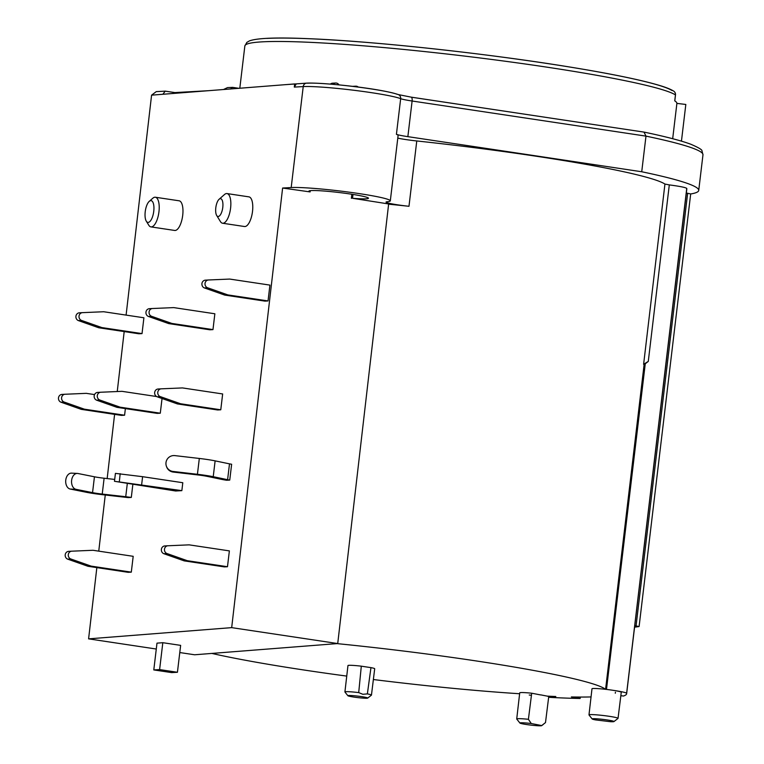 <?xml version="1.0" encoding="UTF-8"?>
<svg xmlns="http://www.w3.org/2000/svg" width="764" height="764" viewBox="0 0 764 764"><rect width="100%" height="100%" fill="white"/><g stroke="black" fill="none" stroke-linecap="round" stroke-linejoin="round"><path stroke-width="1.15" d="M675.443 94.994L675.452 94.908A4.001 3.944 -57.3 0 0 673.686 91.117C670.63 89.207 665.635 87.23 658.702 85.196C639.678 79.599 609.376 73.439 567.786 66.697C486.372 53.432 373.854 41.256 308.885 38.697C277.284 37.293 257.487 38.019 249.513 40.855L246.858 42.383L244.852 45.955A217.902 15.958 6.8 0 1 446.94 54.024A217.902 15.958 6.8 0 1 675.452 94.908L674.746 100.848A217.902 15.958 6.8 0 1 676.894 103.388L672.683 138.714M541.027 694.925A217.902 15.958 6.8 0 1 540.454 694.896L531.696 693.215A14.745 1.079 -173.2 0 0 519.721 692.852L516.722 718.962A14.631 1.07 6.8 0 1 517.877 718.685A14.631 1.07 6.8 0 1 528.411 719.296L531.276 723.537L541.724 725.552L545.496 722.591L548.753 696.501L547.769 696.31L555.82 696.501A226.898 16.617 6.8 0 1 547.339 696.147L541.027 694.925M336.962 643.613A217.902 15.958 6.8 0 1 605.537 689.309A14.745 1.079 -173.2 0 0 591.985 688.775L588.987 714.884A14.631 1.07 6.8 0 1 590.142 714.607A14.631 1.07 6.8 0 1 591.594 714.588A14.631 1.07 6.8 0 1 607.924 716.116A14.631 1.07 6.8 0 1 618.038 718.351A14.631 1.07 6.8 0 1 617.99 718.427L613.96 721.569A10.992 0.802 6.8 0 1 613.129 721.722A10.992 0.802 6.8 0 1 610.331 721.684L595.557 719.908A10.992 0.802 6.8 0 1 592.186 718.981A10.992 0.802 6.8 0 1 593.026 718.704A10.992 0.802 6.8 0 1 595.834 718.752A10.992 0.802 6.8 0 1 607.963 720.07A10.992 0.802 6.8 0 1 613.96 721.569M606.482 689.414L645.265 363.75L648.283 361.42L643.613 364.313A217.902 15.958 6.8 0 1 644.1 364.667L605.585 689.348M397.786 138.131A19.988 1.461 6.8 0 0 405.913 139.573A19.988 1.461 6.8 0 0 416.772 140.958A217.902 15.958 6.8 0 1 664.938 184.057L643.613 364.313M179.779 652.551L194.629 654.777L337.726 643.555L388.647 203.959L352.538 198.287A29.987 2.196 -173.2 0 0 368.468 198.239A29.987 2.196 -173.2 0 0 350.332 194.027A29.987 2.196 -173.2 0 0 324.853 191.086A29.987 2.196 -173.2 0 0 308.923 191.134A29.987 2.196 -173.2 0 0 310.117 191.917L282.613 188.04L291.189 187.552A51.981 3.81 6.8 0 1 358.86 193.55A51.981 3.81 6.8 0 1 390.308 200.837A51.981 3.81 6.8 0 1 387.205 201.744A19.988 1.461 -173.2 0 0 386.03 202.097A19.988 1.461 -173.2 0 0 398.12 204.905A19.988 1.461 -173.2 0 0 408.979 206.29A217.902 15.958 -173.2 0 0 388.628 204.189M519.615 693.741A217.902 15.958 6.8 0 1 373.376 679.53M346.751 676.092A217.902 15.958 6.8 0 1 211.867 653.43M685.824 104.458A226.898 16.617 6.8 0 1 685.814 104.563L681.45 141.149L685.824 104.458L676.894 103.388M591.049 696.93A226.898 16.617 6.8 0 1 571.357 696.959L580.143 698.477A237.89 17.419 6.8 0 1 552.124 697.494L548.657 697.274M615.297 693.225L615.421 692.251M367.369 693.903L370.96 667.621A62.81 4.603 6.8 0 1 361.305 666.17L358.708 692.604L362.852 694.285L367.369 693.903A13.37 0.984 6.8 0 1 371.457 695.106A13.37 0.984 6.8 0 1 371.419 695.173L367.685 698.095A9.999 0.735 6.8 0 1 360.78 697.924A9.999 0.735 6.8 0 1 347.887 695.737A9.999 0.735 6.8 0 1 354.802 695.803A9.999 0.735 6.8 0 1 367.685 698.095M529.242 695.011A14.745 1.079 -173.2 0 0 531.429 695.316M618.038 718.351L621.266 692.27A14.745 1.079 -173.2 0 0 612.929 690.293C621.438 691.544 626.002 692.547 626.623 693.292A237.89 17.419 6.8 0 1 626.642 693.693A237.89 17.419 6.8 0 1 623.453 696.042L620.836 695.698M370.96 667.621A13.456 0.984 6.8 0 1 374.694 668.758L371.457 695.106M347.887 695.737L344.946 692.012A13.37 0.984 6.8 0 1 344.917 691.945L347.964 665.568A13.456 0.984 6.8 0 1 361.305 666.17M344.917 691.945A13.37 0.984 6.8 0 1 354.19 692.108A13.37 0.984 6.8 0 1 358.708 692.604M156.286 649.028L88.595 638.857L96.847 567.614M98.757 551.14L105.26 494.996M107.161 478.57L114.6 414.355M117.245 391.531L124.188 331.576M126.098 315.102L151.578 95.156L294.675 83.935L296.136 84.145L294.302 87.086L294.675 83.935M223.489 89.522L227.51 87.612L232.628 87.392L230.47 89.054M291.189 187.552L303.222 86.59A4.001 3.686 -93.2 0 1 306.66 83.142L284.284 84.747M351.373 198.353L351.812 194.257M337.726 643.555L231.683 627.636L282.613 188.04M88.595 638.857L231.683 627.636M152.428 308.513L149.419 308.685A4.001 3.686 86.8 0 0 148.493 316.477L168.758 323.611L209.871 329.79L212.975 329.609L171.852 323.439L151.597 316.306A4.001 3.686 -93.2 0 1 152.523 308.513L173.743 307.606L214.856 313.775L212.975 329.609M227.834 294.904L268.04 300.94L264.936 301.121L224.731 295.085L204.465 287.952L207.569 287.77L227.834 294.904L224.731 295.085M268.04 300.94L269.921 285.106L229.725 279.07L208.496 279.977A4.001 3.686 -93.2 0 0 208.448 279.977L205.344 280.159A4.001 3.686 86.8 0 0 204.465 287.952M142.028 333.61L138.924 333.782L98.718 327.756L101.822 327.575L142.028 333.61L143.909 317.776L103.713 311.741L82.493 312.648A4.001 3.686 -93.2 0 0 82.445 312.648L79.341 312.82A4.001 3.686 86.8 0 0 78.453 320.613L98.718 327.756M150.919 226.889L174.669 230.451A14.993 5.72 -81.5 0 0 182.711 215.305A14.993 5.72 -81.5 0 0 179.12 200.798L155.369 197.236A14.993 5.72 98.5 0 1 158.96 211.733A14.993 5.72 98.5 0 1 151.368 226.908A14.993 5.72 98.5 0 1 150.919 226.889A14.993 5.72 98.5 0 1 148.779 225.218L146.287 221.159A10.992 4.192 98.5 0 1 145.332 210.893A10.992 4.192 98.5 0 1 149.257 201.352A10.992 4.192 98.5 0 1 150.785 200.626A10.992 4.192 98.5 0 1 153.755 211.275A10.992 4.192 98.5 0 1 148.187 222.4A10.992 4.192 98.5 0 1 146.287 221.159M131.303 572.15L133.194 556.316L92.988 550.281L71.768 551.188A4.001 3.686 -93.2 0 0 70.832 558.981L91.097 566.114L131.303 572.15L128.199 572.322L87.994 566.286L67.738 559.153L70.832 558.981M227.481 566.726L224.377 566.898L184.181 560.871L163.916 553.728A4.001 3.686 86.8 0 1 164.795 545.935L167.899 545.763A4.001 3.686 -93.2 0 1 167.946 545.763L189.166 544.856L229.372 550.892L227.481 566.726L187.285 560.69L167.02 553.556A4.001 3.686 -93.2 0 1 167.899 545.763M100.657 392.247L97.649 392.409A4.001 3.686 86.8 0 0 97.601 392.419A4.001 3.686 86.8 0 0 96.722 400.212L99.826 400.03L120.082 407.174L160.287 413.2L162.044 398.502M160.287 413.2L157.183 413.381L116.987 407.346L96.722 400.212M64.95 394.253L61.951 394.425A4.001 3.686 86.8 0 0 61.024 402.217L64.128 402.045L84.393 409.179L124.589 415.215L125.382 408.606M124.589 415.215L121.486 415.396L81.29 409.361L61.024 402.217M220.767 409.791L222.658 393.957L182.462 387.921L161.233 388.828A4.001 3.686 -93.2 0 0 160.306 396.621L180.571 403.755L220.767 409.791L217.673 409.972L177.468 403.936L157.203 396.803L160.306 396.621M181.851 490.641L175.653 490.994L114.476 481.291L181.851 490.641L182.797 482.724L142.601 476.688L115.421 473.374L114.476 481.291M72.074 473.202A7.993 5.434 92.9 0 0 71.529 473.136A7.993 5.434 92.9 0 0 65.771 480.05A7.993 5.434 92.9 0 0 70.183 489.036L86.695 492.341A19.988 1.461 6.8 0 0 93.58 493.515A19.988 1.461 6.8 0 0 102.825 494.728L126.327 497.383A7.993 0.583 -173.2 0 1 128.161 497.603L131.303 497.431L132.84 484.519M173.199 472.056L197.647 474.912A11.995 0.879 -173.2 0 1 202.622 475.571A11.995 0.879 -173.2 0 1 207.13 476.354L221.503 479.343A15.996 1.175 6.8 0 0 226.631 480.25L229.744 480.078L231.635 464.245A7.993 0.583 6.8 0 1 229.496 463.853L215.123 460.864A19.988 1.461 -173.2 0 0 207.617 459.556A19.988 1.461 -173.2 0 0 199.318 458.457L174.87 455.611A7.993 7.974 160.7 0 0 166.38 466.164L166.59 466.775A7.993 7.974 -19.3 0 0 173.199 472.056L172.979 471.445L197.427 474.291A19.988 1.461 6.8 0 1 205.726 475.399A19.988 1.461 6.8 0 1 213.232 476.698L227.605 479.687A7.993 0.583 -173.2 0 0 229.744 480.078M222.553 223.231L244.48 226.516A14.993 5.72 -81.5 0 0 252.521 211.361A14.993 5.72 -81.5 0 0 248.93 196.864L227.003 193.569A14.993 5.72 98.5 0 1 230.594 208.075A14.993 5.72 98.5 0 1 223.002 223.25A14.993 5.72 98.5 0 1 222.553 223.231A14.993 5.72 98.5 0 1 220.414 221.55L216.68 215.467A8.996 3.438 98.5 0 1 215.897 207.073A8.996 3.438 98.5 0 1 219.106 199.261A8.996 3.438 98.5 0 1 220.357 198.669A8.996 3.438 98.5 0 1 222.782 207.378A8.996 3.438 98.5 0 1 218.237 216.489A8.996 3.438 98.5 0 1 216.68 215.467M101.822 327.575L81.557 320.441A4.001 3.686 -93.2 0 1 82.445 312.648M82.397 312.648L79.389 312.82A4.001 3.686 86.8 0 0 79.341 312.82M168.758 323.611L171.852 323.439M208.41 279.987L205.392 280.149A4.001 3.686 86.8 0 0 205.344 280.159M354.295 86.59A4.001 3.686 -93.2 0 1 355.738 86.179L352.634 86.351A4.001 3.686 86.8 0 0 352.462 86.361M333.123 84.326A4.001 3.686 -93.2 0 1 335.654 83.028L332.55 83.2A4.001 3.686 86.8 0 0 330.411 84.097M207.569 287.77A4.001 3.686 -93.2 0 1 208.448 279.977M355.738 86.179A4.001 3.686 -93.2 0 1 358.287 87.096M335.654 83.028A4.001 3.686 -93.2 0 1 338.968 84.88M390.308 200.837L398.101 135.514A51.981 3.81 -173.2 0 0 396.421 134.311A19.988 1.461 -173.2 0 0 407.861 136.651L641.731 171.757A249.885 18.298 6.8 0 1 698.726 190.427A249.885 18.298 6.8 0 1 690.675 193.97M411.271 97.181L644.281 132.143C665.559 136.594 681.049 140.614 690.761 144.224C698.535 147.557 702.278 149.782 701.982 150.919L702.976 154.796A249.885 18.298 -173.2 0 0 645.981 136.126L412.111 101.01A19.988 1.461 6.8 0 1 400.67 98.671L396.421 134.311M644.004 132.115L645.981 136.126L641.731 171.757M634.76 625.592L638.943 626.566A249.885 18.298 6.8 0 1 634.578 627.139M664.928 184.057L669.302 184.898C679.798 186.292 685.614 187.457 686.75 188.393A237.89 17.419 -173.2 0 1 686.817 189.014L626.642 693.693M639.105 626.49L690.685 193.932L686.339 193.034M648.283 361.42L669.302 184.898M645.265 363.75L644.1 364.667M612.929 690.293A14.745 1.079 -173.2 0 0 605.537 689.309M592.186 718.981L589.015 714.97A14.631 1.07 6.8 0 1 588.987 714.884M541.724 725.552A10.992 0.802 6.8 0 1 541.705 725.647A10.992 0.802 6.8 0 1 540.874 725.8A10.992 0.802 6.8 0 1 530.359 725.046A10.992 0.802 6.8 0 1 519.921 723.05L516.75 719.048A14.631 1.07 6.8 0 1 516.722 718.962M531.696 693.215L528.411 719.296M519.921 723.05A10.992 0.802 6.8 0 1 520.771 722.782A10.992 0.802 6.8 0 1 531.276 723.537M580.143 698.477L580.315 697.054M352.538 198.287L352.997 194.438M310.27 190.656L310.117 191.917M180.638 645.37L162.818 642.696L156.983 643.154L153.793 669.923L171.613 672.597L177.429 672.272L180.638 645.37M162.818 642.696L159.609 669.589L153.793 669.923M159.609 669.589L177.429 672.272M162.856 94.278L165.244 91.145L174.88 92.587M151.578 95.156L156.267 91.623L165.244 91.145M208.429 90.696L174.765 92.597L173.476 93.437M149.257 201.352L152.829 198.21A14.993 5.72 98.5 0 1 154.911 197.217A14.993 5.72 98.5 0 1 155.369 197.236M91.097 566.114L87.994 566.286M71.673 551.188L68.665 551.36A4.001 3.686 86.8 0 0 67.738 559.153M167.851 545.763L164.843 545.935A4.001 3.686 86.8 0 0 164.795 545.935M187.285 560.69L184.181 560.871M99.826 400.03A4.001 3.686 -93.2 0 1 100.752 392.238L121.973 391.33L156.62 396.535M120.082 407.174L116.987 407.346M64.128 402.045A4.001 3.686 -93.2 0 1 65.064 394.253L86.275 393.345L94.535 394.587M84.393 409.179L81.29 409.361M180.571 403.755L177.468 403.936M161.147 388.838L158.129 389A4.001 3.686 86.8 0 0 158.091 389.01A4.001 3.686 86.8 0 0 157.203 396.803M142.601 476.688L141.655 484.605M119.346 481.587L120.177 473.651M114.705 479.429L104.114 478.226A11.995 0.879 6.8 0 1 98.575 477.5A11.995 0.879 6.8 0 1 94.44 476.793L77.928 473.499A7.993 5.434 -87.1 0 0 77.393 473.432A7.993 5.434 -87.1 0 0 71.625 480.346A7.993 5.434 -87.1 0 0 76.047 489.332L92.549 492.637A11.995 0.879 -173.2 0 0 96.684 493.343A11.995 0.879 -173.2 0 0 102.233 494.069L125.735 496.724A15.996 1.175 6.8 0 1 131.303 497.431M172.979 471.445A7.993 7.974 160.7 0 1 166.38 466.164M219.106 199.261L224.463 194.543A14.993 5.72 98.5 0 1 226.545 193.55A14.993 5.72 98.5 0 1 227.003 193.569M416.772 140.958L408.979 206.29M671.995 90.524A213.901 15.662 -173.2 0 0 490.058 55.524A213.901 15.662 -173.2 0 0 266.789 38.41M174.822 92.597L165.406 91.183M397.299 94.335A47.979 3.514 -173.2 0 0 354.668 86.647A47.979 3.514 -173.2 0 0 307.357 83.18M238.788 88.318L232.628 87.392M306.66 83.142C321.835 82.34 379.555 88.242 398.321 94.583A4.001 3.849 111.9 0 1 400.67 98.671A51.981 3.81 -173.2 0 0 370.903 92.587A51.981 3.81 -173.2 0 0 303.222 86.59L294.302 87.086M81.557 320.441L78.453 320.613M151.597 316.306L148.493 316.477M411.032 97.143A4.001 1.528 98.5 0 1 411.156 97.143A4.001 1.528 98.5 0 1 412.111 101.01L407.861 136.651M626.623 693.292L686.75 188.393M636.078 625.792L687.657 193.225M167.02 553.556L163.916 553.728M125.735 496.724L127.302 483.593M70.183 489.036L76.047 489.332M92.549 492.637L94.44 476.793M104.114 478.226L102.233 494.069M227.605 479.687L229.496 463.853M215.123 460.864L213.232 476.698M197.427 474.291L199.318 458.457M244.852 45.955L239.81 88.242M674.793 100.877L675.491 94.956A4.001 4.001 0 0 0 673.686 91.117M232.457 87.354L238.845 88.309M149.372 308.685L152.475 308.513M398.321 94.583L411.156 97.143L644.195 132.134M698.726 190.427L702.976 154.796M541.705 725.647L543.414 724.31M68.617 551.36L71.72 551.188M100.705 392.238L97.601 392.419M61.903 394.425L65.007 394.253M158.091 389.01L161.185 388.828M71.529 473.136L77.393 473.432"/></g></svg>
